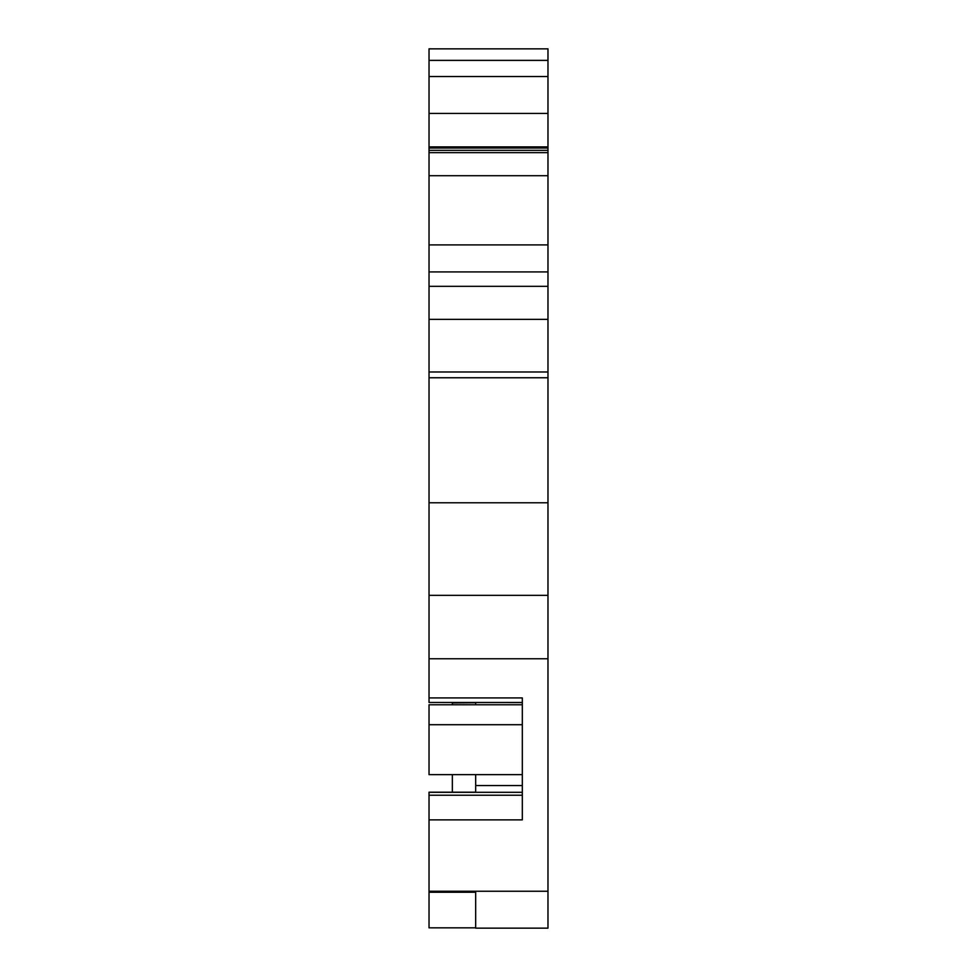 <?xml version="1.0" encoding="UTF-8"?>
<svg xmlns="http://www.w3.org/2000/svg" width="977" height="977" viewBox="0 0 977 977"><rect width="100%" height="100%" fill="white"/><g stroke="black" fill="none" stroke-linecap="round" stroke-linejoin="round"><path stroke-width="1.47" d="M429.025 927.832L475.677 927.832L429.025 927.832L429.025 892.257L475.677 892.257L475.677 928.15L547.975 928.15L547.975 48.85L429.025 48.85L547.975 48.85M522.316 702.475L429.025 702.475L429.025 697.92L522.316 697.92L522.316 819.874L429.025 819.874L429.025 792.2L475.677 792.298L475.677 789.587M429.025 697.92L429.025 502.776L547.975 502.776M429.025 702.475L522.316 702.548L522.316 704.771L475.677 704.771L475.677 702.475M429.025 502.776L429.025 152.644L547.975 152.644L429.025 152.644L429.025 148.028L547.975 148.028M522.316 785.557L475.677 785.557L475.677 774.651M522.316 774.651L429.025 774.651L429.025 704.771L475.677 704.771M452.351 792.2L452.351 774.651L429.025 774.651M475.677 792.298L475.677 785.557M475.677 702.732L452.351 702.915M429.025 148.028L429.025 48.85M429.025 152.644L547.975 152.644M522.316 792.323L429.025 792.323M522.316 724.714L429.025 724.714M429.025 113.43L547.975 113.43M429.025 76.524L547.975 76.524M452.351 702.732L452.351 704.771M429.025 892.257L429.025 819.874M475.677 928.15L547.975 928.15L475.677 928.15M429.025 595.335L547.975 595.335M429.025 658.767L547.975 658.767M429.025 175.701L547.975 175.701M429.025 150.336L547.975 150.336M429.025 377.745L547.975 377.745M429.025 371.981L547.975 371.981M429.025 319.369L547.975 319.369M429.025 286.334L547.975 286.334M429.025 271.911L547.975 271.911M429.025 244.897L547.975 244.897M522.316 795.229L429.025 795.229M429.025 146.88L547.975 146.88M429.025 60.379L547.975 60.379M429.025 891.244L547.975 891.244M429.025 377.769L547.975 377.769M475.677 792.2L429.025 792.2"/></g></svg>
